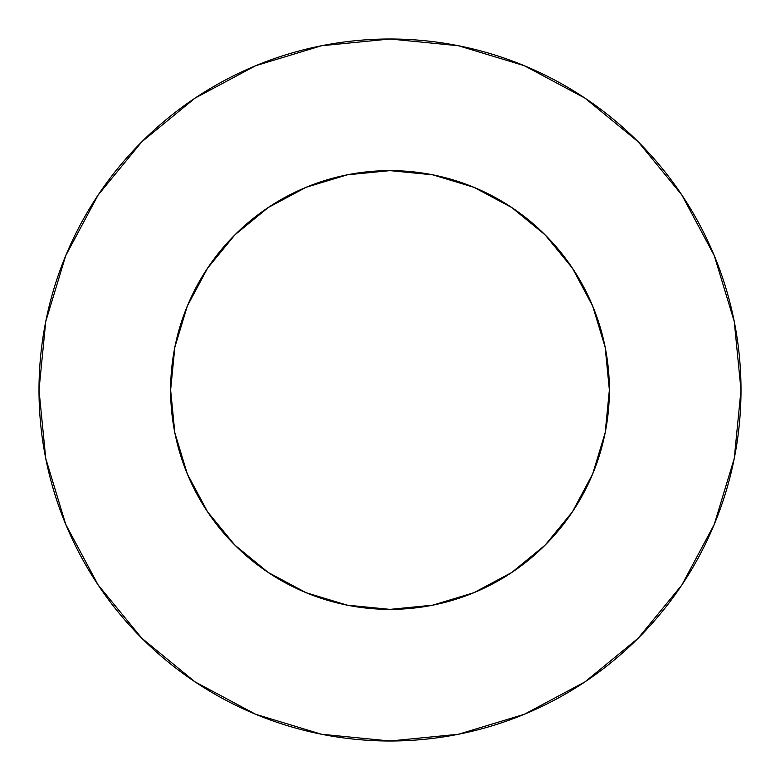 <?xml version="1.0" encoding="UTF-8"?>
<svg xmlns="http://www.w3.org/2000/svg" width="780" height="780" viewBox="0 0 780 780"><rect width="100%" height="100%" fill="white"/><g stroke="black" fill="none" stroke-linecap="round" stroke-linejoin="round"><path stroke-width="1.17" d="M170.625 390A219.375 219.375 0 0 1 390 170.625A219.375 219.375 0 0 1 609.375 390A219.375 219.375 0 0 1 390 609.375A219.375 219.375 0 0 1 170.625 390L174.837 432.802L187.327 473.947L207.597 511.875L234.877 545.123L268.125 572.403L306.052 592.673L347.197 605.163L390 609.375L432.802 605.163L473.947 592.673L511.875 572.403L545.123 545.123L572.403 511.875L592.673 473.947L605.163 432.802L609.375 390L605.163 347.197L592.673 306.052L572.403 268.125L545.123 234.877L511.875 207.597L473.947 187.327L432.802 174.837L390 170.625L347.197 174.837L306.052 187.327L268.125 207.597L234.877 234.877L207.597 268.125L187.327 306.052L174.837 347.197L170.625 390M39 390A351 351 0 0 1 390 39A351 351 0 0 1 741 390A351 351 0 0 1 390 741A351 351 0 0 1 39 390L45.747 458.474L65.715 524.326L98.153 585.01L141.804 638.196L194.99 681.847L255.674 714.285L321.526 734.253L390 741L458.474 734.253L524.326 714.285L585.01 681.847L638.196 638.196L681.847 585.01L714.285 524.326L734.253 458.474L741 390L734.253 321.526L714.285 255.674L681.847 194.99L638.196 141.804L585.01 98.153L524.326 65.715L458.474 45.747L390 39L321.526 45.747L255.674 65.715L194.99 98.153L141.804 141.804L98.153 194.99L65.715 255.674L45.747 321.526L39 390M681.847 194.99L638.196 141.804L585.097 98.221M194.99 98.153L141.804 141.804L98.221 194.903M98.153 585.01L141.804 638.196L194.903 681.779M585.01 681.847L638.196 638.196L681.779 585.097"/></g></svg>
